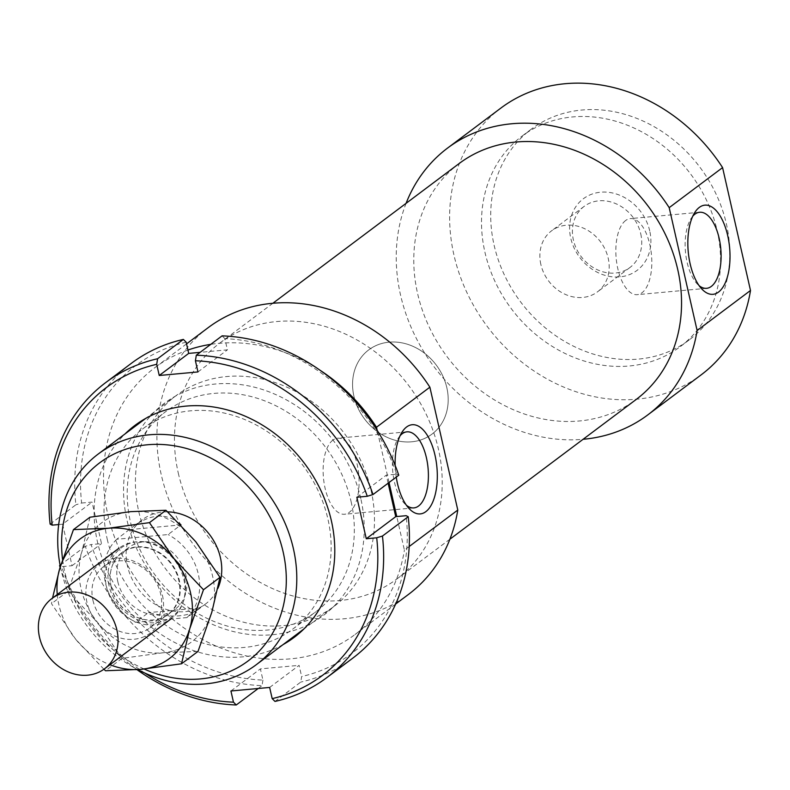 <?xml version="1.0" encoding="UTF-8"?>
<svg xmlns="http://www.w3.org/2000/svg" width="790" height="790" viewBox="0 0 790 790"><rect width="100%" height="100%" fill="white"/><g stroke="black" fill="none" stroke-linecap="round" stroke-linejoin="round"><path stroke-width="0.59" stroke-dasharray="3.95 2.96" d="M60.356 566.479A131.683 112.131 -126.9 0 0 61.116 570.005A131.683 112.131 -126.9 0 0 137.766 669.624M144.155 669.031A123.783 105.406 53.1 0 1 64.77 571.851A123.783 105.406 53.1 0 1 62.578 559.458M138.803 511.723A131.683 112.131 -126.9 0 0 333.963 606.424A131.683 112.131 -126.9 0 0 344.637 433.799A131.683 112.131 -126.9 0 0 175.923 395.75A131.683 112.131 -126.9 0 0 138.803 511.723M167.687 511.861A52.673 44.852 -126.9 0 0 142.338 519.711A52.673 44.852 -126.9 0 0 127.486 566.104A52.673 44.852 -126.9 0 0 205.548 603.985A52.673 44.852 -126.9 0 0 217.862 588.412M540.854 264.423A38.187 32.518 53.1 0 1 551.618 230.789A38.187 32.518 53.1 0 1 608.211 258.251A38.187 32.518 53.1 0 1 597.447 291.885A38.187 32.518 53.1 0 1 540.854 264.423M649.736 230.927A44.773 38.127 -126.9 0 0 582.171 199.682A44.773 38.127 -126.9 0 0 598.83 273.024A44.773 38.127 -126.9 0 0 649.736 230.927M640.749 233.85A38.187 32.518 53.1 0 1 629.986 267.474A38.187 32.518 53.1 0 1 581.065 256.444A38.187 32.518 53.1 0 1 584.156 206.388A38.187 32.518 53.1 0 1 640.749 233.85M396.244 477.111A44.773 20.787 -95.2 0 1 395.168 465.438M400.076 435.754A38.187 17.726 84.8 0 0 398.19 438.332A38.187 17.726 84.8 0 0 404.125 503.102A38.187 17.726 84.8 0 0 406.445 505.294M332.906 440.099A38.187 17.726 84.8 0 0 324.107 483.095A38.187 17.726 84.8 0 0 344.598 514.25A38.187 17.726 84.8 0 0 358.769 474.602A38.187 17.726 84.8 0 0 337.626 438.193A38.187 17.726 84.8 0 0 332.906 440.099M692.79 216.174A38.187 17.726 84.8 0 0 690.904 218.751A38.187 17.726 84.8 0 0 696.829 283.521A38.187 17.726 84.8 0 0 699.16 285.713M625.621 220.519A38.187 17.726 84.8 0 0 616.822 263.514A38.187 17.726 84.8 0 0 637.303 294.66A38.187 17.726 84.8 0 0 651.474 255.022A38.187 17.726 84.8 0 0 630.341 218.603A38.187 17.726 84.8 0 0 625.621 220.519M409.19 546.512L404.401 550.107L396.778 516.551M389.045 482.512L377.205 430.402M406.08 203.336A166.799 142.032 -126.9 0 0 434.036 366.738A166.799 142.032 -126.9 0 0 583.089 439.289M459.148 163.53A147.483 125.59 -126.9 0 0 417.574 293.416A147.483 125.59 -126.9 0 0 636.157 399.483M320.315 370.421A166.799 142.032 -126.9 0 0 210.752 344.361M187.941 350.049A166.799 142.032 -126.9 0 0 154.85 367.656A166.799 142.032 -126.9 0 0 141.331 586.318A166.799 142.032 -126.9 0 0 355.036 634.508A166.799 142.032 -126.9 0 0 404.401 550.107M353.92 396.244A52.673 44.852 -126.9 0 0 431.992 434.115A52.673 44.852 -126.9 0 0 436.258 365.069A52.673 44.852 -126.9 0 0 368.772 349.851A52.673 44.852 -126.9 0 0 353.92 396.244A52.673 44.852 -126.9 0 0 431.992 434.115A52.673 44.852 -126.9 0 0 436.258 365.069A52.673 44.852 -126.9 0 0 368.772 349.851A52.673 44.852 -126.9 0 0 353.92 396.244M494.106 245.186A131.683 112.131 -126.9 0 0 689.265 339.888A131.683 112.131 -126.9 0 0 699.94 167.263A131.683 112.131 -126.9 0 0 531.226 129.214A131.683 112.131 -126.9 0 0 494.106 245.186M484.902 252.089A131.683 112.131 -126.9 0 0 680.062 346.79A131.683 112.131 -126.9 0 0 690.737 174.165A131.683 112.131 -126.9 0 0 522.022 136.117A131.683 112.131 -126.9 0 0 484.902 252.089M500.949 108.023A166.799 142.032 -126.9 0 0 487.43 326.685A166.799 142.032 -126.9 0 0 701.135 374.875M178.254 472.953A147.483 125.59 -126.9 0 0 396.837 579.011A147.483 125.59 -126.9 0 0 408.795 385.668A147.483 125.59 -126.9 0 0 219.827 343.058A147.483 125.59 -126.9 0 0 178.254 472.953M208.244 327.613A166.799 142.032 -126.9 0 0 194.715 546.265A166.799 142.032 -126.9 0 0 408.42 594.465M129.629 529.596L180.95 524.896L168.102 534.554L116.742 539.264L134.28 525.755C151.838 513.451 167.164 512.917 180.248 524.165M199.85 607.915L197.5 610.028C186.884 617.059 170.541 617.918 148.49 612.625L135.603 622.283L186.963 617.582L199.85 607.915L148.49 612.625M116.742 539.264A52.673 44.852 -126.9 0 0 105.396 582.674A52.673 44.852 -126.9 0 0 135.603 622.283M186.963 617.582A52.673 44.852 -126.9 0 0 168.102 534.554M117.779 581.539A38.631 32.894 -126.9 0 0 175.034 609.317A38.631 32.894 -126.9 0 0 178.165 558.688A38.631 32.894 -126.9 0 0 128.671 547.519A38.631 32.894 -126.9 0 0 117.779 581.539M111.153 586.516A38.631 32.894 -126.9 0 0 168.408 614.294A38.631 32.894 -126.9 0 0 171.539 563.655A38.631 32.894 -126.9 0 0 122.045 552.496A38.631 32.894 -126.9 0 0 111.153 586.516M106.512 586.94A43.894 37.377 -126.9 0 0 171.568 618.501A43.894 37.377 -126.9 0 0 175.123 560.959A43.894 37.377 -126.9 0 0 118.885 548.28A43.894 37.377 -126.9 0 0 106.512 586.94M283.087 644.591A132.562 112.881 53.1 0 1 97.526 542.177A132.562 112.881 53.1 0 1 125.047 433.917M107.242 539.224A125.097 106.522 -126.9 0 0 292.646 629.186A125.097 106.522 -126.9 0 0 302.777 465.192A125.097 106.522 -126.9 0 0 142.496 429.059A125.097 106.522 -126.9 0 0 107.242 539.224M360.813 498.658A132.562 112.881 -126.9 0 0 160.775 406.149A132.562 112.881 -126.9 0 0 210.11 623.3A132.562 112.881 -126.9 0 0 360.813 498.658M351.106 501.611A125.097 106.522 53.1 0 1 315.842 611.786A125.097 106.522 53.1 0 1 130.429 521.825A125.097 106.522 53.1 0 1 165.693 411.659A125.097 106.522 53.1 0 1 351.106 501.611M50.126 524.116L75.899 504.78A184.356 156.983 53.1 0 1 131.426 363.281M356.843 497.236L386.3 475.136L396.728 474.178A179.962 153.25 -126.9 0 0 224.874 338.663L227.411 349.851L200.107 352.35M398.782 475.205L396.728 474.178M274.969 701.431L300.743 682.096L301.642 676.536A179.962 153.25 -126.9 0 0 406.159 515.692M352.686 658.218A184.356 156.983 53.1 0 1 300.743 682.096M269.637 687.448L299.094 665.348L301.642 676.536M186.164 342.208A179.962 153.25 -126.9 0 0 81.637 503.042L75.899 504.78M81.637 503.042L92.065 502.094L101.505 543.609L91.067 544.557A179.962 153.25 -126.9 0 0 262.922 680.081L260.384 668.893L299.094 665.348M58.707 524.55L62.617 524.185L92.065 502.094M388.127 483.204L386.3 475.136M224.874 338.663L222.089 335.859M197.964 371.942L227.411 349.851M262.922 680.081L262.033 685.641A184.356 156.983 53.1 0 1 85.33 546.295L91.067 544.557M60.109 565.215L85.33 546.295M62.617 524.185L72.048 565.699L61.62 566.657L59.556 565.63M72.048 565.699L101.505 543.609M258.231 688.485L262.033 685.641M60.119 567.26A184.356 156.983 -126.9 0 0 137.006 669.683M144.945 673.11A179.962 153.25 53.1 0 1 61.62 566.657M230.927 690.993L260.384 668.893M111.074 586.703A38.404 32.706 -126.9 0 0 167.994 614.324A38.404 32.706 -126.9 0 0 171.104 563.971A38.404 32.706 -126.9 0 0 121.897 552.882A38.404 32.706 -126.9 0 0 111.074 586.703M109.04 585.676A42.798 36.439 53.1 0 1 157.694 545.436A42.798 36.439 53.1 0 1 173.622 615.548A42.798 36.439 53.1 0 1 109.04 585.676M92.944 600.311A38.404 32.706 -126.9 0 0 149.863 627.922A38.404 32.706 -126.9 0 0 160.686 594.1A38.404 32.706 -126.9 0 0 103.767 566.479A38.404 32.706 -126.9 0 0 92.944 600.311M89.961 517.223L81.775 552.151A74.616 63.546 53.1 0 1 130.755 511.644A74.616 63.546 53.1 0 1 195.772 541.713A74.616 63.546 53.1 0 1 211.799 612.289A74.616 63.546 53.1 0 1 162.819 652.797A74.616 63.546 53.1 0 1 97.812 622.727A74.616 63.546 53.1 0 1 81.775 552.151L67.999 591.275L97.812 622.727L122.025 658.366L162.819 652.797L198.023 651.404M162.444 595.334A42.798 36.439 53.1 0 1 113.79 635.575A42.798 36.439 53.1 0 1 97.861 565.472A42.798 36.439 53.1 0 1 162.444 595.334M103.905 669.249L75.722 639.298A74.616 63.546 -126.9 0 0 109.928 664.736M57.255 594.514A74.616 63.546 -126.9 0 0 75.722 639.298L51.498 603.659L52.525 598.07M67.999 591.275L51.498 603.659M122.025 658.366L105.524 670.75M175.923 395.75L145.794 418.344M333.963 606.424L303.844 629.018M629.986 267.474L597.447 291.885M584.156 206.388L551.618 230.789M408.845 508.296L404.125 503.102M401.893 432.367L398.19 438.332M413.891 507.901L344.598 514.25M406.929 431.844L337.626 438.193M701.56 288.715L696.829 283.521M694.598 212.777L690.904 218.751M706.606 288.32L637.303 294.66M699.634 212.263L630.341 218.603M134.28 525.755L142.338 519.711M197.5 610.028L205.548 603.985M531.226 129.214L522.022 136.117M689.265 339.888L680.062 346.79M272.896 303.251L219.827 343.058M449.905 539.205L396.837 579.011M186.539 343.887L154.85 367.656M395.632 604.054L355.036 634.508M128.671 547.519L122.045 552.496M175.034 609.317L168.408 614.294M292.646 629.186L315.842 611.786M142.506 429.049L165.703 411.649M149.863 627.932L167.994 614.324M121.897 552.882L103.767 566.479"/><path stroke-width="1.19" d="M137.766 669.624A131.683 112.131 -126.9 0 0 256.276 664.696A131.683 112.131 -126.9 0 0 266.951 492.071A131.683 112.131 -126.9 0 0 98.237 454.023A131.683 112.131 -126.9 0 0 60.356 566.479M62.578 559.458A123.783 105.406 53.1 0 1 173.998 445.748A123.783 105.406 53.1 0 1 285.299 595.235A123.783 105.406 53.1 0 1 144.155 669.031M217.862 588.412A52.673 44.852 -126.9 0 0 212.076 538.138A52.673 44.852 -126.9 0 0 167.687 511.861M395.168 465.438A44.773 20.787 -95.2 0 1 401.893 432.367A44.773 20.787 -95.2 0 1 406.593 426.995A44.773 20.787 -95.2 0 1 437.285 473.526A44.773 20.787 -95.2 0 1 408.845 508.296A44.773 20.787 -95.2 0 1 396.244 477.111M406.445 505.294A38.187 17.726 84.8 0 0 413.891 507.901A38.187 17.726 84.8 0 0 428.071 468.253A38.187 17.726 84.8 0 0 406.929 431.844A38.187 17.726 84.8 0 0 402.209 433.75A38.187 17.726 84.8 0 0 400.076 435.754M699.308 207.415A44.773 20.787 -95.2 0 1 729.99 253.946A44.773 20.787 -95.2 0 1 701.56 288.715A44.773 20.787 -95.2 0 1 694.598 212.777A44.773 20.787 -95.2 0 1 699.308 207.415M699.16 285.713A38.187 17.726 84.8 0 0 706.606 288.32A38.187 17.726 84.8 0 0 720.776 248.672A38.187 17.726 84.8 0 0 699.634 212.263A38.187 17.726 84.8 0 0 694.914 214.169A38.187 17.726 84.8 0 0 692.79 216.174M750.5 290.473L697.116 330.526L669.199 207.651L722.583 167.608L750.5 290.473A166.799 142.032 -126.9 0 1 701.135 374.875L647.751 414.928A166.799 142.032 -126.9 0 0 697.116 330.526M377.205 430.402L376.484 427.242L429.879 387.189L457.785 510.054L409.19 546.512M396.778 516.551L389.045 482.512M669.199 207.651A166.799 142.032 -126.9 0 0 447.565 148.076A166.799 142.032 -126.9 0 0 406.08 203.336M583.089 439.289A166.799 142.032 -126.9 0 0 647.751 414.928M449.905 539.205L636.157 399.483A147.483 125.59 -126.9 0 0 648.116 206.141A147.483 125.59 -126.9 0 0 459.148 163.53L272.896 303.251M376.484 427.242A166.799 142.032 -126.9 0 0 320.315 370.421M210.752 344.361A166.799 142.032 -126.9 0 0 187.941 350.049M722.583 167.608A166.799 142.032 -126.9 0 0 500.949 108.023L447.565 148.076M429.879 387.189A166.799 142.032 -126.9 0 0 208.244 327.613L186.539 343.887M395.632 604.054L408.42 594.465A166.799 142.032 -126.9 0 0 457.785 510.054M180.248 524.165L180.989 524.886M39.5 637.214A43.894 37.377 -126.9 0 0 104.556 668.774A43.894 37.377 -126.9 0 0 108.112 611.233A43.894 37.377 -126.9 0 0 51.873 598.553A43.894 37.377 -126.9 0 0 39.5 637.214M125.047 433.917A132.562 112.881 53.1 0 1 304.743 463.73A132.562 112.881 53.1 0 1 283.087 644.591M50.126 524.116L52.18 525.143A179.962 153.25 53.1 0 1 156.706 364.309L157.595 358.739A184.356 156.983 -126.9 0 0 105.653 382.617A184.356 156.983 -126.9 0 0 50.126 524.116M157.595 358.739L183.369 339.414L186.164 342.208L188.701 353.397L159.244 375.487L156.706 364.309M105.653 382.617L131.426 363.281A184.356 156.983 53.1 0 1 183.369 339.414M196.315 355.194L195.416 360.763A179.962 153.25 53.1 0 1 367.271 496.278L373.008 494.54A184.356 156.983 -126.9 0 0 196.315 355.194L222.089 335.859A184.356 156.983 53.1 0 1 398.782 475.205L373.008 494.54M376.702 537.793A179.962 153.25 53.1 0 1 272.185 698.627L274.969 701.431A184.356 156.983 -126.9 0 0 326.912 677.553A184.356 156.983 -126.9 0 0 382.449 536.055L376.702 537.793L366.274 538.75L356.843 497.236L367.271 496.278M382.449 536.055L408.223 516.719A184.356 156.983 53.1 0 1 352.686 658.218L326.912 677.553M137.006 669.683A184.356 156.983 -126.9 0 0 236.259 704.976L233.465 702.172L230.927 690.993L269.637 687.448L272.185 698.627M52.18 525.143L58.707 524.55M200.107 352.35L188.701 353.397M408.223 516.719L406.159 515.692L395.731 516.65L388.127 483.204M195.416 360.763L197.964 371.942L159.244 375.487M60.267 565.986L59.556 565.63L60.109 565.215M236.259 704.976L258.231 688.485M59.556 565.63A184.356 156.983 -126.9 0 0 60.119 567.26M233.465 702.172A179.962 153.25 53.1 0 1 144.945 673.11M366.274 538.75L395.731 516.65M203.484 589.735L189.709 628.86A74.616 63.546 -126.9 0 0 173.681 558.283L203.484 589.735L219.985 577.352L195.772 541.713L165.959 510.261L130.755 511.644L89.961 517.223L73.46 529.606L108.665 528.224A74.616 63.546 -126.9 0 0 59.684 568.731A74.616 63.546 -126.9 0 0 57.255 594.514M181.522 663.788L140.729 669.367A74.616 63.546 -126.9 0 0 189.709 628.86L181.522 663.788L198.023 651.404L211.799 612.289L219.985 577.352M109.928 664.736A74.616 63.546 -126.9 0 0 140.729 669.367L105.524 670.75L103.905 669.249M52.525 598.07L59.684 568.731L73.46 529.606M108.665 528.224L149.458 522.644L173.681 558.283A74.616 63.546 -126.9 0 0 108.665 528.224M165.959 510.261L149.458 522.644M145.794 418.344L98.237 454.023M303.844 629.018L256.276 664.696M118.885 548.28L51.873 598.553M171.568 618.501L104.556 668.774"/></g></svg>
